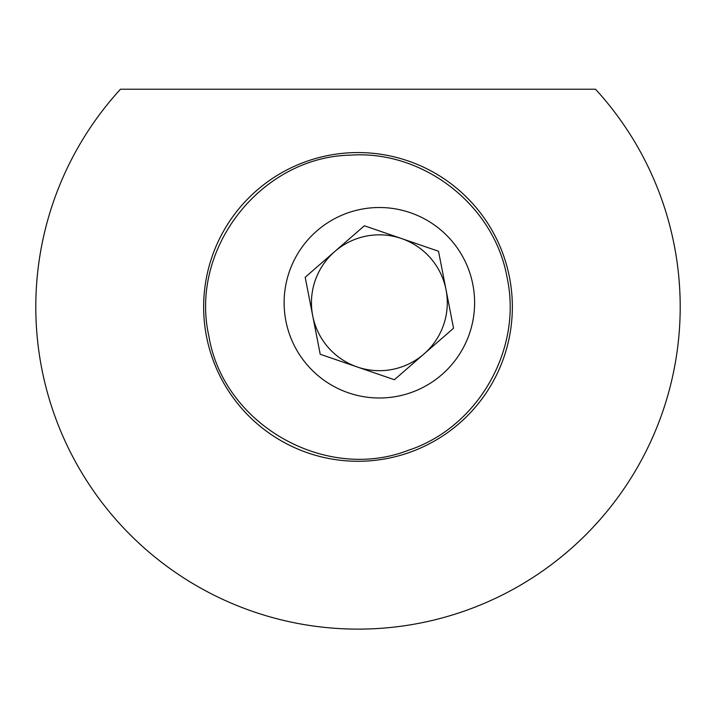 <?xml version="1.0" encoding="UTF-8"?>
<svg xmlns="http://www.w3.org/2000/svg" width="716" height="716" viewBox="0 0 716 716"><rect width="100%" height="100%" fill="white"/><g stroke="black" fill="none" stroke-linecap="round" stroke-linejoin="round"><path stroke-width="1.07" d="M203.648 306.922A154.352 154.352 0 0 0 358 461.274A154.352 154.352 0 0 0 512.352 306.922A154.352 154.352 0 0 0 358 152.571A154.352 154.352 0 0 0 203.648 306.922M680.2 306.922A322.2 322.2 0 0 0 595.524 89.223L120.476 89.223A322.2 322.2 0 0 0 358 629.122A322.2 322.2 0 0 0 680.2 306.922M350.554 155.148C261.904 156.688 189.042 247.915 208.857 336.037C223.455 424.919 325.646 482.432 408.174 450.355C477.483 427.792 522.698 349.864 507.143 277.817C494.416 205.107 423.254 150.047 350.554 155.148M423.97 353.981A67.922 67.922 0 0 0 401.434 238.518A67.922 67.922 0 0 0 312.704 315.765A67.922 67.922 0 0 0 423.97 353.981M361.124 209.278A95.246 95.246 0 0 0 285.89 321.001A95.246 95.246 0 0 0 397.613 396.234A95.246 95.246 0 0 0 472.846 284.512A95.246 95.246 0 0 0 361.124 209.278M438.523 251.253L453.541 328.232L394.391 379.731L320.213 354.259L305.186 277.28L364.346 225.773L438.523 251.253"/></g></svg>
